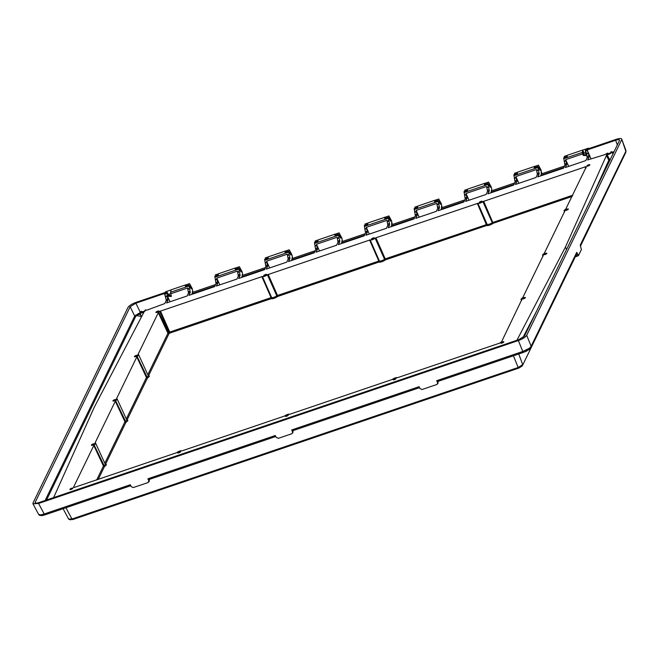 <?xml version="1.0" encoding="UTF-8"?>
<svg xmlns="http://www.w3.org/2000/svg" width="659" height="659" viewBox="0 0 659 659"><rect width="100%" height="100%" fill="white"/><g stroke="black" fill="none" stroke-linecap="round" stroke-linejoin="round"><path stroke-width="0.99" d="M617.335 144.922L615.621 140.268C618.529 139.362 619.798 139.477 619.427 140.614L524.498 336.065L518.79 339.64L39.029 502.562C36.121 503.468 34.853 503.352 35.224 502.216L35.149 502.792M619.526 140.095L619.427 140.614M608.1 154.321L607.384 153.119L605.102 154.552L587.639 159.956L589.055 157.04L587.218 157.666L586.551 153.926L588.33 153.325A1.623 0.494 -108.8 0 1 588.248 152.929L587.194 149.922L615.621 140.268M607.54 153.094A2.644 0.741 -24.1 0 0 606.404 154.346A2.644 0.741 -24.1 0 0 608.348 154.247A2.644 0.741 -24.1 0 0 611.239 152.18A2.644 0.741 -24.1 0 0 610.802 151.99L611.758 151.669A3.452 0.964 155.9 0 1 611.972 151.85A3.452 0.964 155.9 0 1 610.539 153.448A3.452 0.964 155.9 0 1 607.153 154.832L609.493 159.379L610.547 158.901M566.575 249.431L565.397 247.133L606.577 155.178L608.957 159.717L609.394 160.005L609.493 159.379M609.394 160.005L610.053 160.228M606.577 155.178L607.153 154.832M608.957 159.717L608.834 160.186A0.816 0.741 -155.6 0 0 609.699 160.648M149.115 481.507L149.404 479.867L147.987 482.586L133.324 487.561L131.199 486.655L130.309 484.752L44.194 513.995L38.576 503.468L518.353 340.546C522.711 338.948 525.495 337.202 526.698 335.316L621.635 139.865C622.137 138.217 620.284 138.052 616.074 139.362L587.639 149.016L587.194 149.922M148.794 480.683L147.896 478.78L275.264 435.525L276.294 437.469L278.386 438.301L291.698 433.779L292.398 433.276L292.538 431.95L291.723 429.94L419.091 386.693L419.981 388.588L422.106 389.502L436.76 384.518L437.469 384.016L437.568 382.615L436.678 380.713L522.793 351.478L529.366 348.24L531.138 346.247L576.724 252.389L578.503 255.527L581.386 249.588L580.241 245.14L625.828 151.282L621.734 139.115M38.576 503.468L32.95 503.789L33.016 502.965L127.953 307.514C129.156 305.628 131.94 303.881 136.298 302.283L164.734 292.629L164.289 293.535L165.187 295.644L164.939 294.161A3.979 1.211 -108.8 0 1 164.832 293.164L167.229 292.349L168.852 295.397L168.407 296.303L167.229 292.349M140.194 312.061L135.861 303.189L164.289 293.535M135.861 303.189L130.153 306.764L35.224 502.216L35.693 503.097M140.408 312.498L134.7 316.073L130.153 306.764M135.803 314.969A0.816 0.535 -125 0 0 136.594 315.587L135.663 316.526L46.542 500.008M364.468 235.214L341.601 242.982L341.782 243.443M314.631 252.142L291.756 259.91L291.945 260.371M264.786 269.07L241.919 276.829L242.108 277.291M214.949 285.99L192.082 293.757L192.263 294.219M341.486 243.55L342.186 239.909L342.433 241.449M365.564 232.94L367.335 232.33L367.261 231.103L366.569 228.632L364.88 229.208L365.564 232.94L364.172 235.848L338.355 244.613L339.797 241.688L339.723 240.453L339.039 237.981L337.35 238.55L337.128 237.256L316.477 244.267L319.491 251.013M338.413 234.225L334.879 235.42A3.979 1.211 -108.8 0 1 335.316 234.069A3.979 1.211 -108.8 0 1 335.538 234.06L339.08 232.858L340.522 236.079L340.736 238.171L338.413 234.225L339.039 237.981M339.08 232.858L341.848 238.023L342.186 239.909M146.66 310.224L145.903 309.862L146.66 310.224L164.734 303.568L166.142 300.652L167.979 300.034L167.213 296.328L165.425 296.937A1.623 0.494 -108.8 0 1 165.343 296.542L165.187 295.644M167.979 300.034L166.562 302.951L187.082 295.982L188.499 293.066L190.278 292.456L188.836 295.38L214.645 286.616L216.037 283.708L217.816 283.106L216.399 286.022L236.927 279.054L238.344 276.137L240.115 275.536L238.682 278.46L264.49 269.696L265.882 266.788L267.661 266.187L266.244 269.094L286.764 262.125L288.181 259.218L289.96 258.608L288.518 261.532L314.327 252.768L315.719 249.86L317.498 249.259L316.732 245.552L315.043 246.128L314.483 242.347L318.017 241.145A3.979 1.211 -108.8 0 1 318.454 239.794L335.316 234.069M165.92 292.794L165.491 291.805L170.763 290.018M166.142 300.652A1.623 0.494 -108.8 0 0 166.084 299.417L165.425 296.937M170.747 293.642L169.132 294.194L169.462 296.08M168.407 296.303L171.291 296.468L170.574 292.25L171.159 289.878M588.611 148.687L588.405 148.193L582.737 150.12L584.253 153.226L583.355 152.311L583.701 154.527L586.271 155.096M587.218 157.666L585.802 160.582L565.282 167.551L566.699 164.635L564.92 165.236L563.527 168.144L537.719 176.909L539.161 173.984L537.769 166.521L540.1 170.467L539.886 168.383L538.444 165.162L541.212 170.319L541.212 173.951L564.541 166.027M491.004 192.774L491.375 190.871L514.704 182.947M539.161 173.984L537.382 174.594L535.965 177.502L515.445 184.471L516.862 181.563L515.083 182.164L513.691 185.072L487.874 193.837L489.316 190.912L487.536 191.514L486.128 194.43L465.6 201.399L467.017 198.483L465.238 199.084L463.845 201.992L438.037 210.756L439.479 207.832L438.087 200.369L440.418 204.315L440.204 202.231L438.762 199.01L441.53 204.175L441.538 207.799L464.867 199.875M439.479 207.832L437.7 208.442L436.283 211.358L415.763 218.327L417.18 215.411L415.401 216.012L414.009 218.92L388.2 227.684L389.634 224.76L388.25 217.297L390.581 221.243L388.925 215.93L391.693 221.094L391.693 224.719L415.022 216.803M365.185 233.723L341.856 241.647M315.34 250.651L292.019 258.575L291.649 260.47M265.503 267.57L242.174 275.495L241.812 277.398M215.666 284.499L192.337 292.423L191.967 294.318M171.431 295.973L168.852 295.397M164.939 293.131L164.734 292.629M39.021 514.753A1.623 1.491 119.1 0 0 39.581 515.338L38.593 514.349L40.759 514.918A1.623 1.236 80.8 0 0 41.987 515.643M39.573 515.33L42.003 515.643L44.977 514.852A1.623 0.494 71.2 0 1 44.194 513.995L40.759 514.918M291.723 429.94L292.431 430.829L419.544 387.665M292.983 430.64L292.843 432.683M436.678 380.713A1.623 0.494 71.2 0 0 437.461 381.577A1.623 0.494 71.2 0 0 437.543 381.512L523.468 352.334M526.755 349.88L526.87 351L523.658 352.268A1.623 0.494 71.2 0 1 523.576 352.334L529.292 349.476A1.623 0.964 49.6 0 1 529.012 349.608M529.366 348.24A1.623 0.964 49.6 0 1 529.301 349.468L531.096 347.375L576.691 253.509L576.724 252.389M580.464 245.741L625.795 152.41A1.623 1.483 25.9 0 0 625.828 151.282L625.548 150.227M522.974 364.509L522.249 365.951L518.888 368.051L72.663 519.58L70.422 519.374M518.888 368.051L518.163 367.491L71.946 519.012L72.663 519.58M147.896 478.78A1.623 0.494 71.2 0 0 148.679 479.637A1.623 0.494 71.2 0 0 148.761 479.579L275.759 436.456M149.239 479.447L149.404 479.867M513.419 355.786L518.163 367.491L522.999 364.46L575.587 256.186M580.546 245.972L611.643 181.554M522.257 365.943L522.949 364.551M522.768 364.822L518.74 353.974M575.307 255.816L576.287 256.598L578.363 255.659M65.925 507.743L71.946 519.012L68.651 519.028M70.67 519.885L68.701 519.218M438.021 381.388L437.897 383.439M587.301 149.7L585.34 150.367L585.414 151.372L587.515 150.664M588.405 148.193A3.979 1.211 -108.8 0 1 588.973 148.563M567.473 155.302L564.335 156.364L564.738 157.361M564.92 165.236L563.684 157.723L567.218 156.521A3.979 1.211 -108.8 0 1 567.654 155.17L582.424 150.153M566.699 164.635L565.677 159.643L582.523 153.926L582.474 150.128M586.551 153.926L586.329 152.633L585.612 152.872L585.414 151.372M585.612 152.872L586.139 155.59L583.256 155.433L582.523 153.926M565.677 159.643L568.692 166.389M588.33 153.325L588.989 155.804A1.623 0.494 -108.8 0 1 589.055 157.04M590.991 158.819L588.092 152.031M584.253 153.226L585.596 152.773M541.55 172.213L541.797 173.754M540.85 175.846L540.957 175.286L541.146 175.747M541.212 173.951L540.957 175.286L563.832 167.518M441.168 209.694L441.275 209.134L441.464 209.595M441.868 206.061L442.115 207.601M441.538 207.799L441.275 209.134L464.15 201.366M143.86 312.308L94.344 407.089L53.634 497.603M142.245 312.523L141.685 311.287L140.729 311.625A3.452 0.964 -24.1 0 0 139.815 312.868A3.452 0.964 -24.1 0 0 143.473 312.292L143.588 312.621M141.685 311.287A2.644 0.741 -24.1 0 0 140.548 312.539A2.644 0.741 -24.1 0 0 142.484 312.44A2.644 0.741 -24.1 0 0 145.384 310.381A2.644 0.741 -24.1 0 0 144.947 310.183L145.227 310.842M145.903 309.862L144.947 310.183M337.35 238.55L338.018 242.29L336.601 245.206L316.081 252.175L317.498 249.259M367.335 232.33L365.918 235.247L386.446 228.278L387.863 225.362L387.187 221.63L388.876 221.053M565.397 247.133L516.911 340.283M375.91 237.784L477.882 203.31A3.048 0.857 -24.1 0 0 480.065 203.129A3.048 0.857 -24.1 0 0 482.899 201.605L585.62 166.727A3.048 0.857 -24.1 0 0 586.271 166.875L565.653 209.323A3.048 0.857 -24.1 0 0 564.071 210.913A3.048 0.857 -24.1 0 0 564.771 211.135L544.153 253.591A3.048 0.857 -24.1 0 0 542.579 255.181A3.048 0.857 -24.1 0 0 543.271 255.404L522.653 297.852A3.048 0.857 -24.1 0 0 521.08 299.441A3.048 0.857 -24.1 0 0 521.771 299.664L501.483 341.939A3.048 0.857 -24.1 0 0 499.835 343.084L397.352 377.739A3.048 0.857 -24.1 0 0 395.169 377.92A3.048 0.857 -24.1 0 0 392.336 379.444L289.606 414.322A3.048 0.857 -24.1 0 0 287.423 414.503A3.048 0.857 -24.1 0 0 284.589 416.027L181.868 450.913A3.048 0.857 -24.1 0 0 179.685 451.094A3.048 0.857 -24.1 0 0 176.851 452.618L74.121 487.503A3.048 0.857 -24.1 0 0 73.478 487.347L94.097 444.899A3.048 0.857 -24.1 0 0 95.67 443.301A3.048 0.857 -24.1 0 0 94.978 443.087L115.597 400.631A3.048 0.857 -24.1 0 0 117.17 399.041A3.048 0.857 -24.1 0 0 116.478 398.819L137.097 356.371A3.048 0.857 -24.1 0 0 138.67 354.773A3.048 0.857 -24.1 0 0 137.978 354.558L158.597 312.102A3.048 0.857 -24.1 0 0 159.667 311.369L262.397 276.483A3.048 0.857 -24.1 0 0 264.58 276.302A3.048 0.857 -24.1 0 0 267.414 274.778L370.136 239.901A3.048 0.857 -24.1 0 0 372.319 239.719A3.048 0.857 -24.1 0 0 375.152 238.196L375.91 237.784L385.227 258.88L384.51 259.242L375.152 238.196M285.891 416.093L285.462 416.051A1.623 0.453 155.9 0 1 287.027 415.088A1.623 0.453 155.9 0 1 288.362 414.972A1.623 0.453 155.9 0 1 288.37 415.063L288.024 415.491A1.623 0.453 155.9 0 1 286.583 416.241A1.623 0.453 155.9 0 1 285.446 416.364L286.022 416.389M373.859 238.13L374.287 238.171A1.623 0.453 155.9 0 1 372.714 239.135A1.623 0.453 155.9 0 1 371.388 239.25A1.623 0.453 155.9 0 1 371.511 238.929L371.725 238.731A1.623 0.453 155.9 0 1 373.167 237.981A1.623 0.453 155.9 0 1 374.296 237.858L373.999 238.451M71.098 489.415A1.623 0.453 -24.1 0 0 72.877 488.154A1.623 0.453 -24.1 0 0 71.683 488.212A1.623 0.453 -24.1 0 0 69.912 489.48A1.623 0.453 -24.1 0 0 71.098 489.415M92.598 445.154A1.623 0.453 -24.1 0 0 94.377 443.886A1.623 0.453 -24.1 0 0 93.183 443.944A1.623 0.453 -24.1 0 0 91.403 445.212A1.623 0.453 -24.1 0 0 92.598 445.154M114.098 400.886A1.623 0.453 -24.1 0 0 115.869 399.626A1.623 0.453 -24.1 0 0 114.682 399.683A1.623 0.453 -24.1 0 0 112.903 400.952A1.623 0.453 -24.1 0 0 114.098 400.886M135.597 356.626A1.623 0.453 -24.1 0 0 137.369 355.358A1.623 0.453 -24.1 0 0 136.182 355.415A1.623 0.453 -24.1 0 0 134.403 356.684A1.623 0.453 -24.1 0 0 135.597 356.626M157.089 312.366A1.623 0.453 -24.1 0 0 158.868 311.097A1.623 0.453 -24.1 0 0 157.682 311.155A1.623 0.453 -24.1 0 0 155.903 312.424A1.623 0.453 -24.1 0 0 157.089 312.366M178.836 452.832A1.623 0.453 -24.1 0 0 180.615 451.563A1.623 0.453 -24.1 0 0 179.429 451.621A1.623 0.453 -24.1 0 0 177.65 452.89A1.623 0.453 -24.1 0 0 178.836 452.832M264.836 275.775A1.623 0.453 -24.1 0 0 266.615 274.506A1.623 0.453 -24.1 0 0 265.42 274.564A1.623 0.453 -24.1 0 0 263.649 275.833A1.623 0.453 -24.1 0 0 264.836 275.775M394.321 379.658A1.623 0.453 -24.1 0 0 396.1 378.39A1.623 0.453 -24.1 0 0 394.914 378.447A1.623 0.453 -24.1 0 0 393.135 379.716A1.623 0.453 -24.1 0 0 394.321 379.658M480.32 202.601A1.623 0.453 -24.1 0 0 482.1 201.333A1.623 0.453 -24.1 0 0 480.905 201.39A1.623 0.453 -24.1 0 0 479.126 202.659A1.623 0.453 -24.1 0 0 480.32 202.601M502.067 343.067A1.623 0.453 -24.1 0 0 503.847 341.799A1.623 0.453 -24.1 0 0 502.652 341.864A1.623 0.453 -24.1 0 0 500.873 343.125A1.623 0.453 -24.1 0 0 502.067 343.067M523.567 298.807A1.623 0.453 -24.1 0 0 525.347 297.538A1.623 0.453 -24.1 0 0 524.152 297.596A1.623 0.453 -24.1 0 0 522.373 298.865A1.623 0.453 -24.1 0 0 523.567 298.807M545.067 254.539A1.623 0.453 -24.1 0 0 546.838 253.27A1.623 0.453 -24.1 0 0 545.652 253.336A1.623 0.453 -24.1 0 0 543.873 254.596A1.623 0.453 -24.1 0 0 545.067 254.539M566.567 210.279A1.623 0.453 -24.1 0 0 568.338 209.01A1.623 0.453 -24.1 0 0 567.152 209.068A1.623 0.453 -24.1 0 0 565.373 210.336A1.623 0.453 -24.1 0 0 566.567 210.279M588.059 166.01A1.623 0.453 -24.1 0 0 589.838 164.742A1.623 0.453 -24.1 0 0 588.652 164.808A1.623 0.453 -24.1 0 0 586.872 166.076A1.623 0.453 -24.1 0 0 588.059 166.01M572.144 196.464L493.138 223.294L483.657 201.201M585.035 166.768L585.76 168.424M261.812 276.533L271.088 297.637L271.648 297.571A3.254 0.914 -24.1 0 0 273.905 297.316A3.254 0.914 -24.1 0 0 276.772 295.833L267.414 274.778M262.397 276.483L271.648 297.571A0.816 0.766 121.5 0 1 271.253 298.642L271.088 297.637L169.742 332.054L160.425 310.966M369.551 239.942L378.826 261.055L379.386 260.98A3.254 0.914 -24.1 0 0 381.652 260.733A3.254 0.914 -24.1 0 0 384.51 259.242A0.816 0.527 51.6 0 0 385.391 259.885L385.227 258.88L487.133 224.398A3.254 0.914 -24.1 0 0 489.39 224.142A3.254 0.914 -24.1 0 0 492.257 222.66L482.899 201.605M370.136 239.901L379.386 260.98A0.816 0.766 121.5 0 1 378.991 262.051L378.826 261.055L277.488 295.471L268.172 274.375M477.297 203.359L486.737 225.469A0.816 0.766 121.5 0 0 487.133 224.398L477.882 203.31M572.753 195.196L492.257 222.66A0.816 0.527 51.6 0 0 493.138 223.294A4.069 1.137 -24.1 0 1 489.563 225.156A4.069 1.137 -24.1 0 1 486.737 225.469L385.391 259.885A4.069 1.137 -24.1 0 1 381.816 261.738A4.069 1.137 -24.1 0 1 378.991 262.051L277.653 296.468A0.816 0.527 51.6 0 1 276.772 295.833L277.488 295.471L277.653 296.468A4.069 1.137 -24.1 0 1 274.078 298.329A4.069 1.137 -24.1 0 1 271.253 298.642L169.907 333.059A0.816 0.527 51.6 0 1 169.025 332.416L159.667 311.369M585.62 166.727L586.082 167.765M93.685 445.237L103.447 466.028L103.793 465.715A3.254 0.914 -24.1 0 0 105.226 464.158L105.226 464.34M158.185 312.448L167.938 333.24L168.292 332.927A3.254 0.914 -24.1 0 0 169.025 332.416L169.742 332.054L169.907 333.059A4.069 1.137 -24.1 0 1 168.984 333.685L158.597 312.102M136.685 356.708L146.446 377.5L146.792 377.187A3.254 0.914 -24.1 0 0 148.226 375.63L148.226 375.811M115.185 400.977L124.946 421.768L125.292 421.455A3.254 0.914 -24.1 0 0 126.726 419.89L126.726 420.071M94.097 444.899L104.493 466.481A4.069 1.137 -24.1 0 0 105.58 464.241A0.816 0.684 -87.6 0 1 105.358 464.323M105.308 464.282A0.816 0.741 25.9 0 0 105.58 464.241L125.993 422.213A4.069 1.137 -24.1 0 0 127.08 419.972L147.492 377.953A4.069 1.137 -24.1 0 0 148.58 375.712A0.816 0.684 -87.6 0 1 148.357 375.803M126.306 418.967L146.446 377.5A0.816 0.741 -154.1 0 0 147.492 377.953L137.097 356.371M104.806 463.236L124.946 421.768A0.816 0.741 -154.1 0 0 125.993 422.213L115.597 400.631M288.131 415.211A1.623 0.453 -24.1 0 0 285.907 416.126M287.934 415.335L285.948 416.224M371.61 239.357A1.623 0.453 -24.1 0 1 371.676 239.283L371.511 238.929M373.884 238.187A1.623 0.453 -24.1 0 0 372.096 238.929M373.925 238.278L372.129 239.011M372.022 238.756L372.253 239.283M72.811 488.393A1.623 0.453 -24.1 0 0 71.847 488.566A1.623 0.453 -24.1 0 0 70.134 489.588M72.696 488.525L70.307 489.596M94.311 444.125A1.623 0.453 -24.1 0 0 93.339 444.298A1.623 0.453 -24.1 0 0 91.626 445.327M94.196 444.265L91.807 445.327M115.811 399.865A1.623 0.453 -24.1 0 0 114.839 400.038A1.623 0.453 -24.1 0 0 113.126 401.067M115.696 399.997L113.307 401.067M137.311 355.596A1.623 0.453 -24.1 0 0 136.339 355.778A1.623 0.453 -24.1 0 0 134.625 356.799M137.196 355.736L134.807 356.799M158.803 311.336A1.623 0.453 -24.1 0 0 157.839 311.509A1.623 0.453 -24.1 0 0 156.125 312.539M158.695 311.468L156.298 312.539M180.55 451.802A1.623 0.453 -24.1 0 0 179.586 451.975A1.623 0.453 -24.1 0 0 177.872 453.005M180.442 451.942L178.045 453.005M266.549 274.745A1.623 0.453 -24.1 0 0 265.585 274.918A1.623 0.453 -24.1 0 0 263.872 275.948M266.434 274.885L264.045 275.948M396.034 378.628A1.623 0.453 -24.1 0 0 395.071 378.801A1.623 0.453 -24.1 0 0 393.357 379.831M395.927 378.76L393.53 379.831M482.034 201.572A1.623 0.453 -24.1 0 0 481.07 201.745A1.623 0.453 -24.1 0 0 479.357 202.774M481.918 201.712L479.53 202.774M503.781 342.046A1.623 0.453 -24.1 0 0 502.817 342.219A1.623 0.453 -24.1 0 0 501.104 343.24M503.665 342.178L501.277 343.248M525.281 297.777A1.623 0.453 -24.1 0 0 524.309 297.95A1.623 0.453 -24.1 0 0 522.595 298.98M525.165 297.909L522.776 298.98M546.781 253.517A1.623 0.453 -24.1 0 0 545.809 253.69A1.623 0.453 -24.1 0 0 544.095 254.712M546.665 253.649L544.276 254.72M568.28 209.249A1.623 0.453 -24.1 0 0 567.308 209.422A1.623 0.453 -24.1 0 0 565.595 210.452M568.165 209.381L565.768 210.452M589.772 164.989A1.623 0.453 -24.1 0 0 588.808 165.162A1.623 0.453 -24.1 0 0 587.095 166.183M589.657 165.121L587.268 166.192M140.573 313.445L136.594 315.587L141.463 316.551L139.815 312.868M315.546 241.985L315.134 240.988L318.272 239.925M315.719 249.86L315.043 246.128M365.383 225.065L364.971 224.06L368.109 222.997M364.88 229.208L364.328 225.419L367.854 224.225A3.979 1.211 -108.8 0 1 368.29 222.866L385.153 217.141A3.979 1.211 -108.8 0 1 385.375 217.132L388.925 215.93M292.019 258.575L292.349 256.837L292.596 258.377M289.96 258.608L289.202 254.901L287.513 255.478L287.291 254.176L266.631 261.195L269.655 267.941M288.568 251.145L285.034 252.348A3.979 1.211 -108.8 0 1 285.471 250.997A3.979 1.211 -108.8 0 1 285.693 250.988L289.243 249.777L290.685 253.007L290.899 255.091L288.568 251.145L289.202 254.901M289.243 249.777L292.011 254.942L292.349 256.837M287.513 255.478L288.181 259.218M267.661 266.187L266.631 261.195M265.882 266.788L264.646 259.267L268.18 258.073A3.979 1.211 -108.8 0 1 268.617 256.722L285.471 250.997M265.701 258.913L265.297 257.916L268.427 256.845M285.693 250.988L286.121 251.977M242.174 275.495L242.512 273.757L242.751 275.297M240.115 275.536L239.357 271.829L237.668 272.406L237.446 271.104L216.795 278.114L219.809 284.861M238.731 268.073L235.197 269.267A3.979 1.211 -108.8 0 1 235.634 267.916A3.979 1.211 -108.8 0 1 235.856 267.908L239.398 266.706L240.84 269.935L241.054 272.019L238.731 268.073L239.357 271.829M239.398 266.706L242.166 271.87L242.512 273.757M237.668 272.406L238.344 276.137M217.816 283.106L216.795 278.114M216.037 283.708L214.801 276.195L218.335 274.992A3.979 1.211 -108.8 0 1 218.772 273.642L235.634 267.916M215.864 275.841L215.452 274.836L218.59 273.773M235.856 267.908L236.284 268.905M192.337 292.423L192.667 290.685L192.914 292.225M190.278 292.456L189.52 288.757L187.831 289.326L187.609 288.032L170.763 293.749M188.886 284.993L185.352 286.195A3.979 1.211 -108.8 0 1 185.789 284.845A3.979 1.211 -108.8 0 1 186.019 284.836L189.561 283.634L191.003 286.854L191.217 288.939L188.886 284.993L189.52 288.757M189.561 283.634L192.329 288.799L192.667 290.685M187.831 289.326L188.499 293.066M167.213 296.328L166.958 295.043L167.674 294.795M166.958 295.043L169.973 301.789M186.019 284.836L186.439 285.825M169.132 294.194L169.989 296.311M392.031 222.989L392.278 224.521M388.25 217.297L384.716 218.5A3.979 1.211 -108.8 0 1 385.153 217.141M391.331 226.622L391.438 226.062L391.627 226.523M391.693 224.719L391.438 226.062L414.305 218.294M513.987 184.446L491.12 192.206L491.309 192.667M417.954 206.078L414.816 207.14L415.219 208.137M415.401 216.012L414.165 208.499L417.699 207.297A3.979 1.211 -108.8 0 1 418.136 205.946L434.989 200.221A3.979 1.211 -108.8 0 1 435.22 200.212L438.762 199.01M467.791 189.149L464.653 190.212L465.065 191.217M465.238 199.084L464.002 191.571L467.536 190.369A3.979 1.211 -108.8 0 1 467.972 189.018L484.835 183.293A3.979 1.211 -108.8 0 1 485.057 183.284L488.599 182.082L491.367 187.247L491.952 190.673M467.017 198.483L465.995 193.491L486.647 186.481L486.869 187.782L488.558 187.205L489.316 190.912M488.558 187.205L487.932 183.449L490.255 187.395L490.041 185.311L488.599 182.082M491.375 190.871L491.713 189.133M517.628 172.221L514.498 173.292L514.901 174.289M515.083 182.164L513.847 174.651L517.381 173.449A3.979 1.211 -108.8 0 1 517.817 172.098L534.671 166.373A3.979 1.211 -108.8 0 1 534.894 166.365L538.444 165.162M537.769 166.521L534.235 167.724A3.979 1.211 -108.8 0 1 534.671 166.373M535.322 167.353L534.894 166.365M537.382 174.594L536.492 169.552L515.832 176.571L518.855 183.317M516.862 181.563L515.832 176.571M487.536 191.514L486.869 187.782M465.995 193.491L469.01 200.237M487.932 183.449L484.398 184.652A3.979 1.211 -108.8 0 1 484.835 183.293M485.477 184.281L485.057 183.284M438.087 200.369L434.553 201.572A3.979 1.211 -108.8 0 1 434.989 200.221M435.64 201.201L435.22 200.212M437.7 208.442L436.81 203.409L416.159 210.419L419.173 217.165M417.18 215.411L416.159 210.419M366.569 228.632L366.313 227.347L386.965 220.328L387.187 221.63M366.313 227.347L369.337 234.093M385.803 218.129L385.375 217.132M335.538 234.06L335.958 235.057M316.732 245.552L316.477 244.267M137.995 313.602L138.53 314.368L140.672 314.796M610.802 151.99L611.082 152.641M593.487 194.026L608.834 160.186L606.494 155.788M522.916 337.614L536.838 310.653M135.663 316.526A0.816 0.741 -154.1 0 1 134.7 316.073L45.133 500.486M145.202 310.875L141.99 311.962M168.391 294.532L169.157 294.276M437.461 381.577L523.576 352.334A1.623 0.494 71.2 0 1 522.793 351.478L518.353 340.546M292.538 431.95L293.148 431.143M292.522 430.764L419.528 387.632M531.105 347.375A1.623 1.483 25.9 0 0 531.138 346.247L526.698 335.316M130.754 485.691L45.059 514.794A1.623 0.494 71.2 0 1 44.977 514.852L130.762 485.724M577.671 254.745L575.645 255.659M437.568 382.615L438.186 381.808M563.783 158.72L582.21 152.46M583.701 154.527L583.256 155.433M586.469 153.539L588.248 152.929M564.162 161.109L565.842 160.541M584.22 153.152L583.281 153.473M613.488 152.855L612.565 153.168M338.018 242.29L339.797 241.688M389.634 224.76L387.863 225.362M98.175 479.48L104.493 466.481A0.816 0.741 -154.1 0 1 103.447 466.028L96.659 479.999M148.308 375.754A0.816 0.741 25.9 0 0 148.58 375.712L168.984 333.685A0.816 0.741 -154.1 0 1 167.938 333.24L147.797 374.707M288.131 257.974L289.886 257.381M289.112 254.514L287.431 255.082M266.796 262.093L265.124 262.661M288.683 252.142L264.737 260.272M266.887 262.48L265.198 263.056M265.824 265.544L267.579 264.951M289.655 253.353L290.685 253.007M238.286 274.902L240.049 274.301M239.266 271.442L237.586 272.01M216.959 279.012L215.279 279.589M238.838 269.07L214.9 277.192M217.05 279.408L215.361 279.976M215.987 282.472L217.742 281.879M239.81 270.281L240.84 269.935M188.449 291.822L190.204 291.229M189.43 288.362L187.749 288.939M167.122 295.94L165.343 296.542M167.37 293.337L164.939 294.161M189.001 285.99L170.574 292.25M189.973 287.209L191.003 286.854M166.084 299.417L167.905 298.799M388.365 218.294L364.419 226.424M614.064 151.652L612.178 152.295M611.058 152.674L607.845 153.761M513.938 175.648L537.884 167.518M539.886 168.383L538.848 168.737M514.317 178.037L515.997 177.469M536.632 170.459L538.312 169.89M514.399 178.432L516.088 177.856M536.706 170.854L538.395 170.277M516.78 180.327L515.025 180.928M539.087 172.757L537.332 173.35M489.242 189.677L487.487 190.278M486.787 187.387L488.467 186.818M464.48 194.965L466.16 194.389M464.101 192.576L488.039 184.446M464.562 195.352L466.251 194.784M466.943 197.255L465.188 197.848M490.041 185.311L489.011 185.657M414.264 209.496L438.202 201.366M440.204 202.231L439.174 202.585M414.643 211.885L416.323 211.317M436.95 204.315L438.63 203.738M414.717 212.28L416.414 211.704M437.032 204.702L438.721 204.133M417.098 214.175L415.343 214.776M439.405 206.605L437.65 207.198M389.568 223.525L387.805 224.126M387.113 221.235L388.785 220.666M366.478 228.245L364.798 228.813M365.506 231.696L367.261 231.103M390.359 219.159L389.329 219.505M338.52 235.214L314.582 243.344M339.492 236.433L340.522 236.079M338.948 237.594L337.268 238.163M316.641 245.164L314.961 245.733M337.968 241.046L339.723 240.453M315.661 248.624L317.424 248.023M566.625 163.407L564.862 164M564.244 161.504L565.933 160.936M588.989 155.804L587.169 156.422M611.972 151.85L612.936 153.992M32.983 503.847L38.617 514.391M625.795 152.41L625.943 150.565M621.766 139.214L625.959 150.606M292.431 433.227L292.942 432.559M148.679 479.637L275.775 436.48M148.728 482.017L149.222 481.367M63.091 508.707L68.709 519.234M437.502 383.95L438.004 383.299M564.071 210.913L564.574 212.05M542.579 255.181L543.074 256.318M521.08 299.441L521.574 300.578M95.67 443.301L105.226 464.158M138.67 354.773L148.226 375.63M117.17 399.041L126.726 419.89M185.789 284.845L170.928 289.886"/></g></svg>
